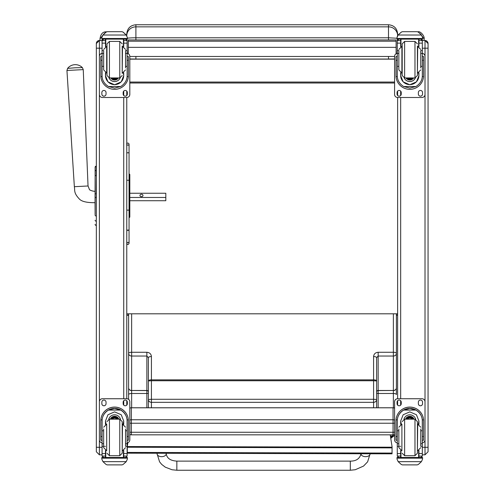 <?xml version="1.0" encoding="UTF-8"?>
<svg xmlns="http://www.w3.org/2000/svg" width="495" height="495" viewBox="0 0 495 495"><rect width="100%" height="100%" fill="white"/><g stroke="black" fill="none" stroke-linecap="round" stroke-linejoin="round"><path stroke-width="0.74" d="M148.382 357.662L146.86 356.041L131.639 356.041L131.639 390.481A3.044 2.673 180 0 1 128.601 387.808A3.044 2.778 -0 0 0 131.639 390.586L131.639 393.494A3.044 1.095 180 0 0 128.601 394.589L128.601 353.368A3.044 2.673 -0 0 0 131.639 356.041L131.639 352.273L146.86 352.273C149.626 352.533 151.148 353.962 151.421 356.561L151.421 379.851A3.044 1.101 180 0 0 148.382 380.946L148.382 357.662A3.044 1.101 0 0 1 151.421 356.561M128.601 399.341L128.601 394.589L128.601 399.341M148.382 407.762L148.382 399.49A3.044 2.834 -0 0 0 151.421 402.324L151.421 407.762M148.382 399.49L148.382 380.946L151.421 380.748L151.421 399.286L148.382 399.49L148.382 383.897M148.382 379.337L148.382 380.946M128.601 387.808L128.601 313.805M390.475 436.485L392.195 436.497L390.71 437.995M376.627 407.762L376.627 357.662L378.149 356.041L393.364 356.041L393.364 390.481A3.044 2.673 -0 0 0 396.408 387.808A3.044 2.778 180 0 1 393.364 390.586L393.364 393.494A3.044 1.095 0 0 1 396.408 394.589L396.408 353.368A3.044 2.673 180 0 1 393.364 356.041L393.364 352.273L378.149 352.273C375.383 352.533 373.861 353.962 373.583 356.561L373.583 379.851L151.421 379.851L151.421 380.748L373.583 380.748L373.583 399.286L151.421 399.286L151.421 402.324L373.583 402.324L373.583 407.762M396.408 367.024L396.408 394.589M376.627 399.49A3.044 2.834 180 0 1 373.583 402.324L373.583 399.286L376.627 399.49M376.627 357.662A3.044 1.101 180 0 0 373.583 356.561M376.627 383.897L376.627 391.817A1.522 1.337 -0 0 1 378.149 390.481L378.149 352.273M376.627 379.337L376.627 380.946L373.583 380.748L373.583 379.851A3.044 1.101 0 0 1 376.627 380.946M396.408 336.012L396.408 361.925M128.601 315.556L126.77 314.975L126.77 313.805L397.627 313.805L397.627 314.975L396.408 315.445L396.408 335.239M393.364 313.805L393.364 352.273A3.044 1.101 180 0 1 396.408 353.368L396.408 313.805M392.863 434.839L392.195 436.497A3.044 3.032 -144.3 0 0 394.583 435.346L390.765 438.353M176.845 469.241L176.851 461.117L176.845 469.241M350.318 470.25L176.851 470.244L176.851 461.117L350.318 461.117L350.318 470.25L355.268 469.73L363.54 466.073L367.624 461.823L370.111 453.816A4.566 2.852 -179.9 0 1 370.111 453.816A4.566 2.852 -179.9 0 1 365.545 456.662A4.566 2.852 -179.9 0 1 360.985 453.804L360.985 453.754M129.814 432.197A3.044 0.458 0 0 0 131.336 432.259L131.336 423.231A3.044 0.458 180 0 1 129.814 423.169M129.814 420.168A3.044 3.007 0 0 1 131.336 419.766L131.336 407.8A3.044 3.007 180 0 0 129.814 408.202M131.336 423.231L131.336 419.766L393.061 419.766L393.061 423.231L131.336 423.231M131.336 434.808L131.336 432.259L393.061 432.259L393.061 434.808M394.583 408.202A3.044 3.007 180 0 0 393.061 407.8L393.061 419.766A3.044 3.007 0 0 1 394.583 420.168M394.583 423.169A3.044 0.458 180 0 1 393.061 423.231L393.061 432.259A3.044 0.458 0 0 0 394.583 432.197M397.627 39.117L397.627 39.643L397.627 39.117M397.627 35.69L397.627 33.883C397.083 28.339 394.039 25.295 388.495 24.75L388.495 26.848A9.133 8.929 -0 0 1 397.627 35.69M127.382 38.233A9.133 0.699 0 0 1 135.902 37.787L135.902 26.848L388.495 26.848L388.495 37.787L397.015 38.245M388.495 56.48L388.495 59.041L394.583 58.967M397.101 53.392L397.275 50.075M127.122 50.075L127.295 53.392M394.583 59.152L129.814 59.152M388.495 59.041L135.902 59.041L135.902 56.48M129.814 58.967L135.902 59.041M128.601 314.975L126.77 314.975L126.77 382.066M126.77 39.643L126.77 39.117L126.77 39.643M135.902 24.75C130.358 25.295 127.314 28.333 126.77 33.883L126.77 35.69A9.133 8.929 180 0 1 135.902 26.848L135.902 24.75L388.495 24.75M394.583 82.059L129.814 82.059M394.583 83.018L129.814 83.018M396.105 47.347L396.105 39.94L128.292 39.94L128.292 47.347L396.105 47.347L396.105 53.757M128.292 39.94L396.105 39.94M128.292 53.757L128.292 47.347M394.583 56.48L129.814 56.48M127.908 442.648L127.295 446.082L127.271 453.179L392.046 453.835L392.052 453.074L127.271 452.418M392.046 453.835L392.071 446.725L390.215 434.839M392.071 446.725L392.071 447.895L127.289 447.239M392.052 453.074L392.071 447.895M95.12 174.054L95.12 174.475M95.12 177.062L95.12 214.453M95.12 177.117L95.052 202.684C86.866 202.764 81.613 201.521 79.299 198.947C73.508 192.784 75.048 190.594 74.355 186.695L66.943 70.476L83.253 69.622L82.38 67.611L74.98 67.79L67.605 68.384L66.943 70.476M95.052 202.684L95.12 214.583M95.12 171.326L95.12 176.492A1.095 0.928 180 0 1 96.216 175.564L96.216 170.398A1.095 0.928 180 0 0 95.12 171.326L95.12 167.248A1.095 1.095 180 0 1 96.216 166.153L95.12 167.248A1.095 1.095 180 0 1 96.216 166.153L96.216 175.267M129.053 174.054L129.207 174.054A0.606 0.606 180 0 1 129.814 174.667A0.606 0.606 180 0 0 129.207 174.054L129.207 177.062A0.606 0.514 0 0 1 129.814 177.575L129.814 174.667L129.053 174.054L129.053 144.076C127.722 141.601 126.107 144.491 126.77 144.076L126.77 144.255M129.053 177.062L129.207 217.484A0.606 0.606 -0 0 0 129.814 216.878L129.814 216.909A0.606 0.606 0 0 1 129.207 217.515A0.606 0.606 0 0 0 129.814 216.909L129.053 217.515L129.053 237.148M95.12 224.334A1.095 1.095 -0 0 0 96.216 225.429L95.882 225.404M95.12 224.365A1.095 1.095 -0 0 0 96.216 225.46A1.095 1.095 -0 0 1 95.12 224.365L95.158 224.643M129.814 182.816L129.814 193.248L165.813 193.248L165.813 200.716L129.814 200.716L129.814 208.84M129.814 197.468L165.813 197.468M142.987 195.457A1.522 1.207 180 0 1 141.465 196.663A1.522 1.207 180 0 1 139.943 195.457A1.522 1.207 180 0 1 141.465 194.25A1.522 1.207 180 0 1 142.987 195.457M99.384 454.794L99.384 447.313L96.339 447.27L96.339 451.756M102.075 442.852A3.044 3.044 0 0 1 99.384 439.826L99.384 401.773A3.044 3.044 0 0 1 102.428 398.729L126.77 398.729L126.77 97.49L102.428 97.49A3.044 3.044 0 0 1 99.384 94.446L99.384 40.503A3.044 3.044 -0 0 0 96.339 43.548L96.339 447.27M96.339 43.548L99.384 40.503L102.075 40.503L99.384 40.503M96.339 450.852L96.339 442.462M126.77 405.108L126.77 400.733M126.77 95.486L126.77 91.111M126.77 402.676L126.77 402.033M126.77 166.803L126.77 146.044A1.139 1.089 180 0 1 127.914 144.948A1.139 1.089 180 0 1 129.053 146.044L129.053 144.076M126.77 209.88L127.914 210.251L129.053 209.88L129.053 229.531L127.914 230.583L126.77 229.531M129.053 146.044L129.053 209.88M129.053 229.531L129.053 241.572A1.139 1.089 180 0 1 127.914 242.661A1.139 1.089 180 0 1 126.77 241.572A1.139 1.033 180 0 0 127.914 242.606A1.139 1.033 180 0 0 129.053 241.572L129.053 243.392C128.292 244.864 127.531 244.864 126.77 243.392M397.627 313.805L397.627 394.534M397.627 395.295L397.627 395.697M397.627 402.472L397.627 403.196M397.627 395.864L397.627 314.975L396.408 314.975M397.627 403.066L397.627 402.416M428.057 450.852L428.057 48.083M397.627 91.111L397.627 95.486M422.322 53.386A3.044 3.044 0 0 1 425.013 56.405L425.013 94.446A3.044 3.044 0 0 1 421.969 97.49L397.627 97.49L397.627 398.729L421.969 398.729A3.044 3.044 0 0 1 425.013 401.773L425.013 439.826A3.044 3.044 0 0 1 422.322 442.852M397.627 400.733L397.627 405.108M422.322 48.213L428.057 48.176L428.057 43.548L428.057 46.276M428.057 43.548L425.013 40.503L422.322 40.503L425.013 40.503A3.044 3.044 180 0 1 428.057 43.548L428.057 43.548A3.044 3.044 180 0 0 425.013 40.503L425.013 401.773A3.044 3.044 0 0 0 421.969 398.747L421.969 398.729M428.057 451.774L428.057 447.27L425.013 447.313L425.013 454.818L428.057 451.774M102.286 35.912L101.815 37.595L102.96 34.947L106.079 31.822C102.651 31.785 100.627 34.155 99.99 38.926L104.42 33.363M99.99 38.926L99.99 40.503M424.104 40.503L424.104 38.926C424.877 36.042 420.212 30.832 418.015 31.822L417.687 31.822M420.131 33.505L424.104 38.926M125.544 66.361L127.122 66.361L127.122 75.661C127.104 80.141 124.975 83.766 120.737 86.532L114.599 88.11L108.461 86.532L120.737 86.532M108.461 86.532C104.222 83.766 102.094 80.141 102.075 75.661L102.075 66.361L103.653 66.361M105.478 72.691L105.478 75.661L107.959 81.873L114.599 84.732L121.238 81.873L123.719 75.661L123.719 72.691M127.091 76.601L128.366 76.601L128.403 56.548L127.184 56.548L128.403 56.548M128.366 76.601A13.804 13.804 0 0 1 114.599 89.354A13.804 13.804 0 0 1 100.838 76.601L102.106 76.601M100.794 56.548L102.013 56.548L100.794 56.548L100.838 76.601M103.597 39.167L102.075 40.708A1.522 1.522 73 0 1 102.075 40.621L102.23 39.94L103.597 39.111L105.478 39.117M123.719 46.66L123.719 40.621L127.122 40.621L125.606 39.117L126.968 39.94L127.122 40.615A1.522 1.522 -73 0 1 127.122 40.708L127.122 66.361M123.719 40.621L123.719 39.117M102.075 40.621L105.478 40.621L105.478 39.167M106.085 32.156L107.167 31.717L106.085 32.156L102.96 35.015L126.244 35.015L127.382 37.595L127.382 39.117L101.815 39.117L101.815 38.499L127.382 38.499M127.382 37.595L126.244 34.947L123.113 32.113L122.03 31.717L123.113 32.113M126.244 35.015L123.113 32.156M107.167 31.711L122.03 31.711M105.478 40.621L105.478 46.66M123.298 72.839L123.719 75.562A9.12 9.114 0 0 1 114.599 84.62A9.12 9.114 0 0 1 105.478 75.537L105.899 72.839M120.192 77.901A6.088 6.088 0 0 1 109.005 77.901M120.174 77.901A6.088 6.088 0 0 1 109.024 77.901M105.775 39.117L105.775 46.549M123.422 39.117L123.422 46.549M101.815 37.595L101.815 38.499M125.544 53.429L127.122 53.429M102.075 40.708L102.075 53.429L103.653 53.429M102.075 53.429L102.075 66.361M102.286 35.974L102.96 35.015M127.122 53.386A3.044 3.044 0 0 1 129.814 56.405L129.814 94.446A3.044 3.044 0 0 1 126.77 97.49M102.075 53.367A3.044 3.044 0 0 0 99.384 56.393L99.384 56.393A3.044 3.044 0 0 1 102.075 53.386M106.041 92.546L106.041 94.062A2.091 2.091 0 0 1 103.95 96.16A2.091 2.091 0 0 1 101.852 94.062L101.852 92.546A2.091 2.091 0 0 1 103.95 90.449A2.091 2.091 0 0 1 106.041 92.546M127.345 92.546L127.345 94.062A2.091 2.091 0 0 1 125.247 96.16A2.091 2.091 0 0 1 123.156 94.062L123.156 92.546A2.091 2.091 0 0 1 125.247 90.449A2.091 2.091 0 0 1 127.345 92.546M101.871 56.548A2.091 2.091 0 0 1 102.075 55.861M127.122 55.861A2.091 2.091 0 0 1 127.326 56.548M127.122 53.367A3.044 3.044 0 0 1 129.814 56.393L129.814 56.393M106.041 94.05A2.091 2.091 0 0 1 103.95 96.141A2.091 2.091 0 0 1 101.852 94.05M127.345 94.05A2.091 2.091 0 0 1 125.247 96.141A2.091 2.091 0 0 1 123.156 94.05M113.039 77.938A2.871 2.871 180 0 0 116.158 77.938M112.965 77.938A2.871 2.871 180 0 0 116.232 77.938M112.569 77.938A3.112 3.112 180 0 0 116.628 77.938M112.26 77.938A3.323 3.323 180 0 0 116.944 77.938M111.932 77.938A3.564 3.564 180 0 0 117.266 77.938M122.209 73.371L122.209 45.979M109.426 41.413L109.426 77.938L106.988 75.5L106.988 43.851L109.426 41.413L119.771 41.413L122.209 43.851M103.653 50.966L103.653 69.9L106.697 72.944L106.697 46.406L103.653 49.451M125.544 67.957L125.544 50.966M102.075 56.022L102.075 63.329M127.122 56.022L127.122 63.329M103.653 430.768L102.075 430.768L102.075 421.041C102.094 416.493 104.222 412.836 108.461 410.077L114.599 408.443L120.737 410.077L108.461 410.077M120.737 410.077C124.975 412.836 127.104 416.493 127.122 421.041L127.122 430.768L125.544 430.768M123.719 424.419L123.719 421.041L121.238 414.754L114.599 411.877L107.959 414.754L105.478 421.041L105.478 424.419M128.403 440.247L127.184 440.247L128.403 440.247L128.403 420.886A13.804 13.804 180 0 0 114.599 407.082A13.804 13.804 180 0 0 100.794 420.886L100.794 440.247L102.013 440.247L100.794 440.247M103.653 443.749L102.075 443.749L102.118 419.878L100.838 419.878L100.794 420.929M100.838 419.878A13.804 13.804 0 0 1 114.599 407.125A13.804 13.804 0 0 1 128.366 419.878L127.079 419.878L127.122 443.749L125.544 443.749M128.403 420.929L128.366 419.878M127.122 443.749L127.122 455.982A1.522 1.522 -65.1 0 1 127.122 456.068L125.606 457.485L123.422 457.473L123.422 450.561M127.122 456.068L123.719 456.068L123.719 457.485L125.606 457.485M102.96 461.649L106.085 464.483L107.167 464.885L122.03 464.885L123.113 464.483L126.244 461.649L102.96 461.649L101.815 459.063L101.815 457.473L103.436 457.473L101.815 457.473M107.167 464.885L122.03 464.885M102.118 419.878A12.524 12.524 0 0 1 114.599 408.406A12.524 12.524 0 0 1 127.079 419.878M123.719 456.068L123.719 450.45M123.719 420.991L123.1 424.227M106.097 424.227L105.478 420.991M123.719 420.96A9.12 9.114 0 0 1 123.082 424.221M106.116 424.221A9.12 9.114 0 0 1 105.484 420.96M108.727 419.277A6.088 6.088 0 0 1 120.471 419.277M123.719 457.473L105.775 457.485L105.775 450.561M127.382 457.473L125.761 457.473L127.382 457.473L127.382 459.063L126.244 461.649M102.075 443.749L102.075 455.982A1.522 1.522 65.1 0 0 102.075 456.068L103.573 457.485L105.478 457.485L103.597 457.485M105.478 457.473L105.478 450.45M99.384 401.792A3.044 3.044 0 0 1 102.428 398.747L126.77 398.747A3.044 3.044 0 0 1 129.814 401.792L129.814 439.826A3.044 3.044 0 0 1 127.122 442.852M123.156 403.691L123.156 402.169A2.091 2.091 0 0 1 125.247 400.078A2.091 2.091 0 0 1 127.345 402.169L127.345 403.691A2.091 2.091 0 0 1 125.247 405.782A2.091 2.091 0 0 1 123.156 403.691M101.852 403.691L101.852 402.169A2.091 2.091 0 0 1 103.95 400.078A2.091 2.091 0 0 1 106.041 402.169L106.041 403.691A2.091 2.091 0 0 1 103.95 405.782A2.091 2.091 0 0 1 101.852 403.691M126.77 398.747L126.77 398.729A3.044 3.044 0 0 1 129.814 401.773L129.814 401.773M127.345 403.673A2.091 2.091 0 0 1 125.247 405.77A2.091 2.091 0 0 1 123.156 403.673M106.041 403.673A2.091 2.091 0 0 1 103.95 405.77A2.091 2.091 0 0 1 101.852 403.673M116.857 419.172A2.871 2.871 180 0 0 112.34 419.172M117.148 419.172A3.112 3.112 180 0 0 112.049 419.172M117.408 419.172A3.323 3.323 180 0 0 111.79 419.172M117.686 419.172A3.564 3.564 180 0 0 111.511 419.172M122.209 423.739L122.209 451.131M119.771 455.697L119.771 419.178L122.209 421.61L122.209 453.259L119.771 455.697L109.426 455.697L106.988 453.259M125.544 445.995L125.544 428.992M103.653 428.992L103.653 447.659L106.697 450.704L106.697 424.166L103.653 427.21M127.122 433.781L127.122 441.088M102.075 441.088L102.075 433.781M420.744 66.361L422.322 66.361L422.322 75.661C422.303 80.141 420.175 83.766 415.936 86.532L409.798 88.11L403.66 86.532L415.936 86.532M403.66 86.532C399.422 83.766 397.293 80.141 397.275 75.661L397.275 66.361L398.852 66.361M400.678 72.691L400.678 75.661L403.159 81.873L409.798 84.732L416.437 81.873L418.918 75.661L418.918 72.691M422.291 76.601L423.559 76.601L423.602 56.548L422.384 56.548L423.602 56.548M423.559 76.601A13.804 13.804 0 0 1 409.798 89.354A13.804 13.804 0 0 1 396.031 76.601L397.306 76.601M395.994 56.548L397.213 56.548L395.994 56.548L396.031 76.601M398.791 39.167L397.275 40.708A1.522 1.522 73 0 1 397.275 40.621L397.429 39.94L398.791 39.111L400.678 39.117M418.918 46.66L418.918 40.621L422.322 40.621L420.8 39.117L422.167 39.94L422.322 40.615A1.522 1.522 -73 0 1 422.322 40.708L422.322 66.361M418.918 40.621L418.918 39.117M397.275 40.621L400.678 40.621L400.678 39.167M397.485 35.912L397.015 37.595L398.153 34.947L401.284 32.113L402.367 31.711L401.284 32.156L398.153 35.015L421.437 35.015L422.582 37.595L422.582 39.117L397.015 39.117L397.015 38.499L422.582 38.499M422.582 37.595L421.437 34.947L418.312 32.113L417.229 31.717L418.312 32.113M421.437 35.015L418.312 32.156M402.367 31.711L417.229 31.711M400.678 40.621L400.678 46.66M418.498 72.839L418.918 75.562A9.12 9.114 0 0 1 409.798 84.62A9.12 9.114 0 0 1 400.678 75.537L401.099 72.839M415.392 77.901A6.088 6.088 0 0 1 404.205 77.901M415.373 77.901A6.088 6.088 0 0 1 404.223 77.901M400.975 39.117L400.975 46.549M418.621 39.117L418.621 46.549M397.015 37.595L397.015 38.499M420.744 53.429L422.322 53.429M397.275 40.708L397.275 53.429L398.852 53.429M397.275 53.429L397.275 66.361M397.485 35.974L398.153 35.015M397.627 97.49A3.044 3.044 0 0 1 394.583 94.446L394.583 56.405A3.044 3.044 0 0 1 397.275 53.386M401.241 92.546L401.241 94.062A2.091 2.091 0 0 1 399.149 96.16A2.091 2.091 0 0 1 397.052 94.062L397.052 92.546A2.091 2.091 0 0 1 399.149 90.449A2.091 2.091 0 0 1 401.241 92.546M422.544 92.546L422.544 94.062A2.091 2.091 0 0 1 420.447 96.16A2.091 2.091 0 0 1 418.355 94.062L418.355 92.546A2.091 2.091 0 0 1 420.447 90.449A2.091 2.091 0 0 1 422.544 92.546M397.07 56.548A2.091 2.091 0 0 1 397.275 55.861M422.322 55.861A2.091 2.091 0 0 1 422.526 56.548M394.583 56.405L394.583 56.393A3.044 3.044 0 0 1 397.275 53.367M422.322 53.367A3.044 3.044 0 0 1 425.013 56.393L425.013 56.393M401.241 94.05A2.091 2.091 0 0 1 399.149 96.141A2.091 2.091 0 0 1 397.052 94.05M422.544 94.05A2.091 2.091 0 0 1 420.447 96.141A2.091 2.091 0 0 1 418.355 94.05M408.239 77.938A2.871 2.871 180 0 0 411.357 77.938M408.165 77.938A2.871 2.871 180 0 0 411.432 77.938M407.769 77.938A3.112 3.112 180 0 0 411.828 77.938M407.453 77.938A3.323 3.323 180 0 0 412.137 77.938M407.131 77.938A3.564 3.564 180 0 0 412.465 77.938M417.409 75.5L417.409 45.979L417.409 75.5L414.971 77.938L414.971 41.413L417.409 43.851M404.625 41.413L404.625 77.938L402.188 75.5L402.188 43.851L404.625 41.413L414.971 41.413M398.852 50.966L398.852 69.9L401.897 72.944L401.897 46.406L398.852 49.451M420.744 67.957L420.744 50.966M397.275 56.022L397.275 63.329M422.322 56.022L422.322 63.329M398.852 430.768L397.275 430.768L397.275 421.041C397.293 416.493 399.422 412.836 403.66 410.077L409.798 408.443L415.936 410.077L403.66 410.077M415.936 410.077C420.175 412.836 422.303 416.493 422.322 421.041L422.322 430.768L420.744 430.768M418.918 424.419L418.918 421.041L416.437 414.754L409.798 411.877L403.159 414.754L400.678 421.041L400.678 424.419M423.602 440.247L422.384 440.247L423.602 440.247L423.602 420.886A13.804 13.804 180 0 0 409.798 407.082A13.804 13.804 180 0 0 395.994 420.886L395.994 440.247L397.213 440.247L395.994 440.247M398.852 443.749L397.275 443.749L397.318 419.878L396.031 419.878L395.994 420.929M396.031 419.878A13.804 13.804 0 0 1 409.798 407.125A13.804 13.804 0 0 1 423.559 419.878L422.278 419.878L422.322 443.749L420.744 443.749M423.602 420.929L423.559 419.878M422.322 443.749L422.322 455.982A1.522 1.522 -65.1 0 1 422.322 456.068L420.8 457.485L418.621 457.473L418.621 450.561M422.322 456.068L418.918 456.068L418.918 457.485L420.824 457.485M398.153 461.649L401.284 464.483L402.367 464.885L417.229 464.885L418.312 464.483L421.437 461.649L398.153 461.649L397.015 459.063L397.015 457.473L398.63 457.473L397.015 457.473M402.367 464.885L417.229 464.885M397.318 419.878A12.524 12.524 0 0 1 409.798 408.406A12.524 12.524 0 0 1 422.278 419.878M418.918 456.068L418.918 450.45M418.918 420.991L418.3 424.227M401.296 424.227L400.678 420.991M418.912 420.96A9.12 9.114 0 0 1 418.281 424.221M401.315 424.221A9.12 9.114 0 0 1 400.678 420.96M403.926 419.277A6.088 6.088 0 0 1 415.67 419.277M418.918 457.473L400.975 457.485L400.975 450.561M422.582 457.473L420.96 457.473L422.582 457.473L422.582 459.063L421.437 461.649M397.275 443.749L397.275 455.982A1.522 1.522 65.1 0 0 397.275 456.068L398.791 457.485L400.678 457.485L398.791 457.485M400.678 457.473L400.678 450.45M397.275 442.852A3.044 3.044 0 0 1 394.583 439.826L394.583 401.773A3.044 3.044 0 0 1 397.627 398.729L421.969 398.747M394.583 401.792A3.044 3.044 0 0 1 397.627 398.747M418.355 403.691L418.355 402.169A2.091 2.091 0 0 1 420.447 400.078A2.091 2.091 0 0 1 422.544 402.169L422.544 403.691A2.091 2.091 0 0 1 420.447 405.782A2.091 2.091 0 0 1 418.355 403.691M397.052 403.691L397.052 402.169A2.091 2.091 0 0 1 399.149 400.078A2.091 2.091 0 0 1 401.241 402.169L401.241 403.691A2.091 2.091 0 0 1 399.149 405.782A2.091 2.091 0 0 1 397.052 403.691M422.544 403.673A2.091 2.091 0 0 1 420.447 405.77A2.091 2.091 0 0 1 418.355 403.673M401.241 403.673A2.091 2.091 0 0 1 399.149 405.77A2.091 2.091 0 0 1 397.052 403.673M412.057 419.172A2.871 2.871 180 0 0 407.54 419.172M412.347 419.172A3.112 3.112 180 0 0 407.243 419.172M412.607 419.172A3.323 3.323 180 0 0 406.989 419.172M412.886 419.172A3.564 3.564 180 0 0 406.711 419.172M414.971 455.697L414.971 419.178L417.409 421.61L417.409 453.259L414.971 455.697L404.625 455.697L402.188 453.259M420.744 445.995L420.744 428.992M398.852 428.992L398.852 447.659L401.897 450.704L401.897 424.166L398.852 427.21M422.322 433.781L422.322 441.088M397.275 441.088L397.275 433.781M146.86 407.762L146.86 393.494L131.639 393.494L131.639 407.762M148.382 392.943A1.522 0.551 180 0 1 146.86 393.494L146.86 352.273M128.601 353.368A3.044 1.101 0 0 1 131.639 352.273L131.639 313.805M148.382 391.817A1.522 1.337 180 0 0 146.86 390.481L131.639 390.481L146.86 390.586A1.522 1.386 180 0 1 148.382 391.978M394.583 435.154A3.044 3.019 -157.5 0 1 392.436 436.021L390.4 436.027M378.149 407.762L378.149 393.494L393.364 393.494L393.364 407.781M376.627 392.943A1.522 0.551 0 0 0 378.149 393.494L378.149 390.481L393.364 390.481L378.149 390.586A1.522 1.386 -0 0 0 376.627 391.978M176.851 470.244L172.037 469.755L165.299 467.175L161.71 464.415L159.569 461.823L157.082 453.797A4.566 2.852 0.1 0 0 157.082 453.804A4.566 2.852 0.1 0 0 161.648 456.662A4.566 2.852 0.1 0 0 166.215 453.81C166.951 458.308 170.497 460.74 176.851 461.117M131.336 407.8L393.061 407.8M135.902 39.94L135.902 37.787L388.495 37.787L388.495 39.94M396.105 41.178L128.292 41.178M392.071 447.202L127.295 446.546M129.053 217.484L129.207 217.484A0.606 0.606 -0 0 0 129.814 216.878L129.814 213.939A0.606 0.514 0 0 1 129.207 214.453L129.053 214.453M129.053 193.879L129.814 193.879L129.814 213.939M129.053 197.598L129.814 197.598M129.207 175.273L129.207 174.085M129.053 182.216L129.207 182.216A0.606 0.514 0 0 1 129.814 182.735L129.814 193.879M129.053 209.274L129.207 209.274A0.606 0.514 -0 0 0 129.814 208.76M129.814 214.063L129.814 216.909M96.339 225.429L96.339 197.616M96.339 193.898L96.216 197.616L95.12 197.616M95.12 215.078A1.095 0.928 0 0 0 96.216 216.012L96.339 216.012M96.339 175.564L96.216 193.898L95.12 193.904M95.12 220.263A1.095 0.928 0 0 0 96.216 221.191L96.339 221.191M95.052 191.274C93.363 191.33 91.532 190.841 89.57 189.814L88.036 185.978L74.355 186.695M102.075 48.213L96.339 48.176M102.075 447.313L99.384 447.313L99.384 94.446M123.731 91.111L123.731 95.486M123.731 97.49L123.731 398.729M123.731 400.733L123.731 405.108M129.053 153.629A1.139 0.928 180 0 0 126.77 153.629M129.053 180.26L126.77 180.26M400.665 405.108L400.665 400.733M400.665 398.729L400.665 97.49M400.665 95.486L400.665 91.111M422.322 447.313L425.013 447.313L425.013 439.826M123.719 39.167L125.606 39.167M127.184 60.291L128.403 60.291M100.794 60.291L102.013 60.291M101.815 39.117L127.382 39.117M125.544 50.558L127.122 50.558M102.075 50.558L103.653 50.558M102.075 43.121L105.478 43.121M123.719 43.121L127.122 43.121M111.777 77.938A3.75 3.75 180 0 0 117.42 77.938M110.967 77.938A4.387 4.387 180 0 0 118.231 77.938M110.75 77.938A4.573 4.573 180 0 0 118.447 77.938L117.829 78.699L114.079 80.011L110.75 77.938M109.426 77.938L119.771 77.938L119.771 41.413M122.209 72.944L122.5 46.406L125.544 49.451M102.013 436.516L100.794 436.516M128.403 436.516L127.184 436.516M127.382 457.529L101.815 457.529M105.478 446.323L104.457 446.323M103.653 446.323L102.075 446.323M127.122 446.323L125.544 446.323M127.122 453.568L123.719 453.568M105.478 453.568L102.075 453.568M105.478 456.068L102.075 456.068M127.382 458.16L101.815 458.16M117.742 419.172A3.564 3.564 180 0 0 111.455 419.172M117.952 419.172A3.75 3.75 180 0 0 111.245 419.172M118.651 419.172A4.387 4.387 180 0 0 110.546 419.172M118.85 419.172A4.573 4.573 180 0 0 110.348 419.172M119.771 419.172L109.426 419.172L109.426 455.697M122.209 450.704L122.5 424.166L125.544 427.21M418.918 39.167L420.8 39.167M422.384 60.291L423.602 60.291M395.994 60.291L397.213 60.291M397.015 39.117L422.582 39.117M420.744 50.558L422.322 50.558M397.275 50.558L398.852 50.558M397.275 43.121L400.678 43.121M418.918 43.121L422.322 43.121M406.977 77.938A3.75 3.75 180 0 0 412.62 77.938M406.166 77.938A4.387 4.387 180 0 0 413.43 77.938M405.95 77.938A4.573 4.573 180 0 0 413.647 77.938L413.028 78.699L409.278 80.011L405.95 77.938M417.409 72.944L417.7 46.406L420.744 49.451M397.213 436.516L395.994 436.516M423.602 436.516L422.384 436.516M422.582 457.529L397.015 457.529M400.678 446.323L399.657 446.323M398.852 446.323L397.275 446.323M422.322 446.323L420.744 446.323M422.322 453.568L418.918 453.568M400.678 453.568L397.275 453.568M400.678 456.068L397.275 456.068M422.582 458.16L397.015 458.16M412.941 419.172A3.564 3.564 180 0 0 406.655 419.172M413.152 419.172A3.75 3.75 180 0 0 406.445 419.172M413.851 419.172A4.387 4.387 180 0 0 405.745 419.172M414.049 419.172A4.573 4.573 180 0 0 405.547 419.172M414.971 419.172L404.625 419.172L404.625 455.697M417.409 450.704L417.7 424.166L420.744 427.21M360.985 453.804C359.735 458.729 356.183 461.167 350.318 461.117M157.082 453.253L157.082 453.797M166.215 453.278L166.215 453.81M129.814 434.431A3.044 3.044 0 0 0 131.336 434.839L393.061 434.839A3.044 3.044 0 0 0 394.583 434.431M394.583 408.171A3.044 3.044 0 0 0 393.061 407.762L131.336 407.762A3.044 3.044 0 0 0 129.814 408.171M129.814 177.631L129.814 182.735M95.702 225.33L95.275 224.928M88.036 185.978L83.253 69.622M82.38 67.611A9.888 9.888 0 0 0 67.605 68.384M102.075 454.818L99.384 454.818L96.339 451.774M422.322 454.818L425.013 454.818M106.71 31.822L106.079 31.822M119.771 77.938L122.209 75.5M122.5 72.944L125.544 69.9M109.426 419.172L106.988 421.61M122.5 450.704L125.544 447.659M404.625 77.938L414.971 77.938M417.7 72.944L420.744 69.9M404.625 419.172L402.188 421.61M417.7 450.704L420.744 447.659"/></g></svg>
